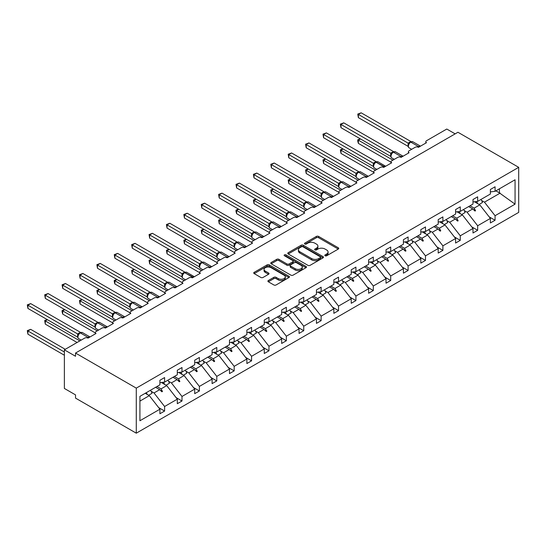 <?xml version="1.0" encoding="UTF-8"?>
<svg xmlns="http://www.w3.org/2000/svg" width="546" height="546" viewBox="0 0 546 546"><rect width="100%" height="100%" fill="white"/><g stroke="black" fill="none" stroke-linecap="round" stroke-linejoin="round"><path stroke-width="0.82" d="M325.123 255.767A1.085 0.628 0 0 0 326.658 255.767L338.288 249.051A1.549 0.894 0 0 0 338.738 248.423A1.549 0.894 0 0 0 338.288 247.788L318.584 236.418A1.549 0.894 0 0 0 316.4 236.418L304.77 243.134A1.085 0.628 0 0 0 304.456 243.571A1.085 0.628 0 0 0 304.77 244.014A1.085 0.628 0 0 0 306.299 244.014L307.808 243.147A4.955 2.86 0 0 1 314.81 243.147L316.455 244.096A4.955 2.86 0 0 1 317.902 246.116A4.955 2.86 0 0 1 316.455 248.137L314.946 249.01A1.085 0.628 0 0 0 314.632 249.447A1.085 0.628 0 0 0 314.946 249.891A1.085 0.628 0 0 0 316.482 249.891L317.984 249.024A4.955 2.86 0 0 1 324.986 249.024L326.631 249.972A4.955 2.86 0 0 1 328.078 251.993A4.955 2.86 0 0 1 326.631 254.013L325.123 254.88A1.085 0.628 0 0 0 324.809 255.323A1.085 0.628 0 0 0 325.123 255.767L325.123 254.88M268.352 280.521A1.549 0.894 0 0 0 267.902 281.149A1.549 0.894 0 0 0 268.352 281.784L273.88 284.971A1.549 0.894 0 0 0 276.071 284.971L288.984 277.518A1.549 0.894 0 0 0 289.435 276.883A1.549 0.894 0 0 0 288.984 276.256L269.287 264.878A1.549 0.894 0 0 0 267.096 264.878L254.183 272.338A1.549 0.894 0 0 0 253.733 272.966A1.549 0.894 0 0 0 254.183 273.601L260.858 277.457A1.549 0.894 0 0 0 263.049 277.457L268.577 274.263A1.549 0.894 0 0 0 269.028 273.635A1.549 0.894 0 0 0 268.577 273L265.26 271.089A4.143 2.389 0 0 1 264.052 269.396A4.143 2.389 0 0 1 266.605 267.192A4.143 2.389 0 0 1 271.116 267.711L284.084 275.198A4.143 2.389 0 0 1 285.299 276.883A4.143 2.389 0 0 1 282.746 279.095A4.143 2.389 0 0 1 278.235 278.576L276.071 277.327A1.549 0.894 0 0 0 273.88 277.327L268.352 280.521L268.352 281.784M518.7 167.335L136.282 388.124L136.282 433.183L518.7 212.394L518.7 167.335L457.937 132.255L75.519 353.044L75.519 356.258L64.373 349.822L84.664 338.111A2.368 1.365 180 0 1 88.008 338.111L96.035 333.476A2.368 1.365 0 0 1 95.338 332.507A2.368 1.365 0 0 1 96.035 331.545L102.054 328.071A2.368 1.365 180 0 1 105.398 328.071L113.425 323.43A2.368 1.365 0 0 1 112.735 322.468A2.368 1.365 0 0 1 113.425 321.505L119.444 318.025A2.368 1.365 180 0 1 122.795 318.025L130.822 313.39A2.368 1.365 0 0 1 130.125 312.428A2.368 1.365 0 0 1 130.822 311.459L136.841 307.985A2.368 1.365 180 0 1 140.185 307.985L148.212 303.351A2.368 1.365 0 0 1 147.522 302.382A2.368 1.365 0 0 1 148.212 301.419L154.231 297.945A2.368 1.365 180 0 1 157.576 297.945L165.602 293.311A2.368 1.365 0 0 1 164.912 292.342A2.368 1.365 0 0 1 165.602 291.38L171.628 287.899A2.368 1.365 180 0 1 174.973 287.899L182.999 283.265A2.368 1.365 0 0 1 182.303 282.302A2.368 1.365 0 0 1 182.999 281.333L189.018 277.859A2.368 1.365 180 0 1 192.363 277.859L200.389 273.225A2.368 1.365 0 0 1 199.7 272.256A2.368 1.365 0 0 1 200.389 271.294L206.408 267.82A2.368 1.365 180 0 1 209.753 267.82L217.786 263.186A2.368 1.365 0 0 1 217.09 262.216A2.368 1.365 0 0 1 217.786 261.254L223.805 257.773A2.368 1.365 180 0 1 227.15 257.773L235.176 253.139A2.368 1.365 0 0 1 234.487 252.177A2.368 1.365 0 0 1 235.176 251.208L241.195 247.734A2.368 1.365 180 0 1 244.54 247.734L252.566 243.1A2.368 1.365 0 0 1 251.877 242.137A2.368 1.365 0 0 1 252.566 241.168L258.592 237.694A2.368 1.365 180 0 1 261.937 237.694L269.963 233.06A2.368 1.365 0 0 1 269.267 232.091A2.368 1.365 0 0 1 269.963 231.129L275.983 227.655A2.368 1.365 180 0 1 279.327 227.655L287.353 223.014A2.368 1.365 0 0 1 286.664 222.051A2.368 1.365 0 0 1 287.353 221.089L293.373 217.608A2.368 1.365 180 0 1 296.717 217.608L304.75 212.974A2.368 1.365 0 0 1 304.054 212.012A2.368 1.365 0 0 1 304.75 211.043L310.77 207.569A2.368 1.365 180 0 1 314.114 207.569L322.14 202.935A2.368 1.365 0 0 1 321.444 201.965A2.368 1.365 0 0 1 322.14 201.003L328.16 197.529A2.368 1.365 180 0 1 331.504 197.529L339.53 192.895A2.368 1.365 0 0 1 338.841 191.926A2.368 1.365 0 0 1 339.53 190.964L345.55 187.483A2.368 1.365 180 0 1 348.901 187.483L356.927 182.849A2.368 1.365 0 0 1 356.231 181.886A2.368 1.365 0 0 1 356.927 180.917L362.947 177.443A2.368 1.365 180 0 1 366.291 177.443L374.317 172.809A2.368 1.365 0 0 1 373.628 171.847A2.368 1.365 0 0 1 374.317 170.878L380.337 167.404A2.368 1.365 180 0 1 383.681 167.404L391.714 162.769A2.368 1.365 0 0 1 391.018 161.8A2.368 1.365 0 0 1 391.714 160.838L397.734 157.357A2.368 1.365 180 0 1 401.078 157.357L409.104 152.723A2.368 1.365 0 0 1 408.408 151.761A2.368 1.365 0 0 1 409.104 150.792L415.124 147.318A2.368 1.365 180 0 1 418.468 147.318L426.494 142.683A2.368 1.365 0 0 1 425.805 141.721A2.368 1.365 0 0 1 426.494 140.752L446.785 129.04L455.152 133.866M136.282 388.124L75.519 353.044M307.917 265.322A1.549 0.894 0 0 0 310.108 265.322L323.02 257.869A1.549 0.894 0 0 0 323.471 257.234A1.549 0.894 0 0 0 323.02 256.606L303.323 245.229A1.549 0.894 0 0 0 301.133 245.229L288.22 252.689A1.549 0.894 0 0 0 287.762 253.317A1.549 0.894 0 0 0 288.22 253.951L307.917 265.322M284.875 255.999A1.085 0.628 0 0 1 285.974 256.156L285.974 254.866L305.999 266.428A1.549 0.894 0 0 1 306.456 267.062A1.549 0.894 0 0 1 305.999 267.69L293.086 275.15A1.549 0.894 0 0 1 290.902 275.15L271.198 263.773L271.198 262.51A1.549 0.894 0 0 0 270.748 263.145A1.549 0.894 0 0 0 271.198 263.773M271.198 262.51L276.726 259.323A1.549 0.894 0 0 1 278.917 259.323L286.903 263.936A1.549 0.894 0 0 0 289.093 263.936L292.758 261.814A1.549 0.894 0 0 0 293.216 261.186A1.549 0.894 0 0 0 292.758 260.551L284.446 255.753A1.085 0.628 0 0 1 284.125 255.31A1.085 0.628 0 0 1 284.794 254.729A1.085 0.628 0 0 1 285.974 254.866M139.919 401.092L149.324 395.659L159.917 409.207L139.919 420.754L139.919 396.355L159.917 384.807L159.917 380.269L164.599 377.566L164.599 382.104L159.917 382.691M158.681 407.623L164.599 411.042L164.599 406.504L177.314 399.167L166.721 385.613L161.343 382.514M151.133 391.291L154.013 392.949L164.599 406.504M164.599 382.104L177.314 374.768L177.314 370.229L181.995 367.526L181.995 372.065L177.314 372.645M176.071 397.584L181.995 400.996L181.995 396.457L194.704 389.121L184.111 375.573L178.74 372.468M168.53 381.251L171.403 382.91L181.995 396.457M181.995 372.065L194.704 364.728L194.704 360.189L199.386 357.487L199.386 362.025L194.704 362.605M193.468 387.537L199.386 390.956L199.386 386.418L212.101 379.081L201.508 365.533L196.13 362.428M185.92 371.212L188.793 372.87L199.386 386.418M199.386 362.025L212.101 354.682L212.101 350.143L216.782 347.44L216.782 351.979L212.101 352.566M210.858 377.498L216.782 380.917L216.782 376.378L229.491 369.041L218.898 355.487L213.527 352.388M203.317 361.165L206.19 362.831L216.782 376.378M216.782 351.979L229.491 344.642L229.491 340.103L234.173 337.401L234.173 341.939L229.491 342.519M228.255 367.458L234.173 370.87L234.173 366.339L246.881 358.995L236.288 345.447L230.917 342.342M220.707 351.126L223.58 352.784L234.173 366.339M234.173 341.939L246.881 334.602L246.881 330.064L251.563 327.361L251.563 331.9L246.881 332.48M245.645 357.412L251.563 360.831L251.563 356.292L264.278 348.955L253.685 335.408L248.307 332.302M238.097 341.086L240.97 342.745L251.563 356.292M251.563 331.9L264.278 324.563L264.278 320.024L268.96 317.315L268.96 321.853L264.278 322.44M263.035 347.372L268.96 350.791L268.96 346.253L281.668 338.916L271.075 325.361L265.704 322.263M255.494 331.04L258.367 332.705L268.96 346.253M268.96 321.853L281.668 314.516L281.668 309.978L286.35 307.275L286.35 311.814L281.668 312.401M280.432 337.332L286.35 340.752L286.35 336.213L299.058 328.869L288.472 315.322L283.094 312.223M272.884 321L275.757 322.659L286.35 336.213M286.35 311.814L299.058 304.477L299.058 299.938L303.747 297.236L303.747 301.774L299.058 302.354M297.823 327.286L303.747 330.705L303.747 326.167L316.455 318.83L305.862 305.282L300.491 302.177M290.274 310.961L293.154 312.619L303.747 326.167M303.747 301.774L316.455 294.437L316.455 289.899L321.137 287.196L321.137 291.735L316.455 292.315M315.213 317.246L321.137 320.666L321.137 316.127L333.845 308.79L323.252 295.243L317.881 292.137M307.671 300.921L310.544 302.58L321.137 316.127M321.137 291.735L333.845 284.391L333.845 279.852L338.527 277.15L338.527 281.688L333.845 282.275M332.61 307.207L338.527 310.626L338.527 306.088L351.242 298.751L340.649 285.196L335.271 282.098M325.061 290.875L327.934 292.533L338.527 306.088M338.527 281.688L351.242 274.351L351.242 269.813L355.924 267.11L355.924 271.649L351.242 272.229M350 297.167L355.924 300.58L355.924 296.041L368.632 288.704L358.04 275.157L352.668 272.051M342.458 280.835L345.331 282.494L355.924 296.041M355.924 271.649L368.632 264.312L368.632 259.773L373.314 257.07L373.314 261.609L368.632 262.189M367.397 287.121L373.314 290.54L373.314 286.002L386.022 278.665L375.43 265.117L370.058 262.012M359.848 270.796L362.721 272.454L373.314 286.002M373.314 261.609L386.022 254.265L386.022 249.734L390.704 247.024L390.704 251.563L386.022 252.15M384.787 277.081L390.704 280.501L390.704 275.962L403.419 268.625L392.827 255.071L387.448 251.972M377.238 260.749L380.118 262.414L390.704 275.962M390.704 251.563L403.419 244.226L403.419 239.687L408.101 236.984L408.101 241.523L403.419 242.103M402.177 267.042L408.101 270.454L408.101 265.922L420.809 258.579L410.217 245.031L404.845 241.926M394.635 250.71L397.508 252.368L408.101 265.922M408.101 241.523L420.809 234.186L420.809 229.648L425.491 226.945L425.491 231.484L420.809 232.064M419.574 256.995L425.491 260.415L425.491 255.876L438.206 248.539L427.614 234.992L422.235 231.886M412.025 240.67L414.899 242.328L425.491 255.876M425.491 231.484L438.206 224.147L438.206 219.608L442.888 216.899L442.888 221.437L438.206 222.024M436.964 246.956L442.888 250.375L442.888 245.837L455.596 238.5L445.004 224.945L439.632 221.847M429.422 230.624L432.296 232.289L442.888 245.837M442.888 221.437L455.596 214.1L455.596 209.562L460.278 206.859L460.278 211.398L455.596 211.985M454.361 236.916L460.278 240.336L460.278 235.797L472.986 228.453L462.394 214.906L457.022 211.807M446.812 220.584L449.686 222.242L460.278 235.797M460.278 211.398L472.986 204.061L472.986 199.522L477.668 196.819L477.668 201.358L472.986 201.938M471.751 226.87L477.668 230.289L477.668 225.751L490.383 218.414L490.383 222.952L495.065 220.25L495.065 215.711L515.062 204.163L499.413 192.895L499.413 188.807M464.202 210.544L467.083 212.203L477.668 225.751M477.668 201.358L490.383 194.021L490.383 189.482L495.065 186.78L495.065 191.318L490.383 191.899M489.141 216.83L495.065 220.25M481.599 200.505L484.473 202.163L495.065 215.711M64.373 349.822L64.373 388.445L75.519 394.881L75.519 398.102L136.282 433.183M149.324 395.659L145.229 393.291M164.599 411.042L159.917 413.745L159.917 409.207M181.995 400.996L177.314 403.699L177.314 399.167M199.386 390.956L194.704 393.659L194.704 389.121M216.782 380.917L212.101 383.62L212.101 379.081M234.173 370.87L229.491 373.58L229.491 369.041M251.563 360.831L246.881 363.534L246.881 358.995M268.96 350.791L264.278 353.494L264.278 348.955M286.35 340.752L281.668 343.454L281.668 338.916M303.747 330.705L299.058 333.408L299.058 328.869M321.137 320.666L316.455 323.368L316.455 318.83M338.527 310.626L333.845 313.329L333.845 308.79M355.924 300.58L351.242 303.283L351.242 298.751M373.314 290.54L368.632 293.243L368.632 288.704M390.704 280.501L386.022 283.203L386.022 278.665M408.101 270.454L403.419 273.164L403.419 268.625M425.491 260.415L420.809 263.117L420.809 258.579M442.888 250.375L438.206 253.078L438.206 248.539M460.278 240.336L455.596 243.038L455.596 238.5M477.668 230.289L472.986 232.992L472.986 228.453M495.065 191.318L515.062 179.77L515.062 204.163M156.955 386.52L161.05 388.888L166.721 385.613M154.013 392.949L159.678 389.68L161.923 391.789L162.476 391.468L161.05 388.888M155.583 387.312L159.678 389.68M174.345 376.481L178.44 378.849L184.111 375.573M171.403 382.91L177.075 379.634L179.313 381.75L179.873 381.429L178.44 378.849M172.973 377.272L177.075 379.634M191.735 366.441L195.837 368.803L201.508 365.533M188.793 372.87L194.465 369.594L196.703 371.71L197.263 371.382L195.837 368.803M190.37 367.233L194.465 369.594M209.132 356.395L213.227 358.763L218.898 355.487M206.19 362.831L211.862 359.555L214.1 361.664L214.653 361.343L213.227 358.763M207.76 357.186L211.862 359.555M226.522 346.355L230.624 348.723L236.288 345.447M223.58 352.784L229.252 349.515L231.49 351.624L232.05 351.303L230.624 348.723M225.157 347.147L229.252 349.515M243.919 336.316L248.014 338.677L253.685 335.408M240.97 342.745L246.642 339.469L248.887 341.584L249.44 341.264L248.014 338.677M242.547 337.107L246.642 339.469M261.309 326.276L265.404 328.637L271.075 325.361M258.367 332.705L264.039 329.429L266.277 331.538L266.837 331.217L265.404 328.637M259.937 327.061L264.039 329.429M278.699 316.23L282.801 318.598L288.472 315.322M275.757 322.659L281.429 319.39L283.667 321.498L284.227 321.178L282.801 318.598M277.334 317.021L281.429 319.39M296.096 306.19L300.191 308.558L305.862 305.282M293.154 312.619L298.819 309.343L301.064 311.459L301.617 311.138L300.191 308.558M294.724 306.982L298.819 309.343M313.486 296.15L317.581 298.512L323.252 295.243M310.544 302.58L316.216 299.304L318.454 301.412L319.014 301.092L317.581 298.512M312.121 296.935L316.216 299.304M330.876 286.104L334.978 288.472L340.649 285.196M327.934 292.533L333.606 289.264L335.845 291.373L336.404 291.052L334.978 288.472M329.511 286.896L333.606 289.264M348.273 276.064L352.368 278.433L358.04 275.157M345.331 282.494L351.003 279.218L353.242 281.333L353.801 281.013L352.368 278.433M346.901 276.856L351.003 279.218M365.663 266.025L369.765 268.386L375.43 265.117M362.721 272.454L368.393 269.178L370.632 271.294L371.191 270.966L369.765 268.386M364.298 266.817L368.393 269.178M383.06 255.978L387.155 258.347L392.827 255.071M380.118 262.414L385.783 259.138L388.029 261.247L388.581 260.927L387.155 258.347M381.688 256.77L385.783 259.138M400.45 245.939L404.545 248.307L410.217 245.031M397.508 252.368L403.18 249.099L405.419 251.208L405.978 250.887L404.545 248.307M399.078 246.731L403.18 249.099M417.84 235.899L421.942 238.261L427.614 234.992M414.899 242.328L420.57 239.052L422.809 241.168L423.368 240.847L421.942 238.261M416.475 236.691L420.57 239.052M435.237 225.86L439.332 228.221L445.004 224.945M432.296 232.289L437.967 229.013L440.206 231.122L440.758 230.801L439.332 228.221M433.865 226.645L437.967 229.013M452.627 215.813L456.729 218.182L462.394 214.906M449.686 222.242L455.357 218.973L457.596 221.082L458.155 220.761L456.729 218.182M451.262 216.605L455.357 218.973M470.024 205.774L474.119 208.142L479.791 204.866L474.413 201.761M467.083 212.203L472.747 208.927L474.993 211.043L475.546 210.722L474.119 208.142M468.652 206.565L472.747 208.927M479.791 204.866L490.383 218.414M484.473 202.163L500.197 193.086M495.87 190.847L499.413 192.895M473.232 209.384L475.546 210.722M455.835 219.424L458.155 220.761M438.445 229.463L440.758 230.801M421.048 239.503L423.368 240.847M403.658 249.549L405.978 250.887M386.268 259.589L388.581 260.927M368.871 269.628L371.191 270.966M351.481 279.675L353.801 281.013M334.084 289.714L336.404 291.052M316.694 299.754L319.014 301.092M299.304 309.8L301.617 311.138M281.907 319.84L284.227 321.178M264.517 329.88L266.837 331.217M247.126 339.919L249.44 341.264M229.73 349.966L232.05 351.303M212.339 360.005L214.653 361.343M194.942 370.045L197.263 371.382M177.552 380.091L179.873 381.429M160.162 390.131L162.476 391.468M325.559 255.917L326.631 255.303A4.955 2.86 0 0 0 328.078 253.283L328.078 251.993M317.902 246.116L317.902 247.406A4.955 2.86 0 0 1 316.455 249.426L315.383 250.048M338.267 249.065L318.584 237.708A1.549 0.894 0 0 0 316.4 237.708L305.2 244.171M323 257.883L303.323 246.519A1.549 0.894 0 0 0 301.133 246.519L288.24 253.965M320.284 257.678A1.085 0.628 0 0 0 320.598 257.234A1.085 0.628 0 0 0 320.284 256.797L302.989 246.812A1.085 0.628 0 0 0 301.46 246.812L299.87 247.727A4.955 2.86 0 0 0 298.423 249.747A4.955 2.86 0 0 0 299.87 251.774L311.691 258.592A4.955 2.86 0 0 0 318.693 258.592L320.284 257.678L320.284 258.968A1.085 0.628 0 0 0 320.598 258.524L320.598 257.234M298.423 249.747L298.423 251.037A4.955 2.86 0 0 0 299.87 253.057L299.87 251.774M320.284 258.968L318.693 259.882A4.955 2.86 0 0 1 311.691 259.882L299.87 253.057M271.219 263.786L276.726 260.606L276.726 259.323M293.216 261.186L293.216 262.476A1.549 0.894 0 0 1 292.758 263.104L289.093 265.22A1.549 0.894 0 0 1 286.903 265.22L278.917 260.606A1.549 0.894 0 0 0 276.726 260.606M285.974 256.156L305.978 267.704M295.195 268.721A4.143 2.389 0 0 0 299.706 269.239A4.143 2.389 0 0 0 302.259 267.028A4.143 2.389 0 0 0 301.051 265.342L296.478 262.701A1.549 0.894 0 0 0 294.294 262.701L290.629 264.817A1.549 0.894 0 0 0 290.172 265.452A1.549 0.894 0 0 0 290.629 266.079L295.195 268.721L295.195 270.004A4.143 2.389 0 0 0 299.706 270.523A4.143 2.389 0 0 0 302.259 268.318L302.259 267.028M290.172 265.452L290.172 266.735A1.549 0.894 0 0 0 290.629 267.369L290.629 266.079M295.195 270.004L290.629 267.369M285.299 276.883L285.299 278.173A4.143 2.389 0 0 1 282.746 280.385A4.143 2.389 0 0 1 278.235 279.866L276.071 278.617A1.549 0.894 0 0 0 273.88 278.617L268.373 281.797M264.052 269.396L264.052 270.686A4.143 2.389 0 0 0 265.26 272.379L265.26 271.089M268.577 273L268.577 274.263L265.26 272.379M288.964 277.532L269.287 266.168A1.549 0.894 0 0 0 267.096 266.168L254.204 273.614L254.183 272.338M358.374 117.643L357.76 114.073L358.374 114.428L361.159 112.817L410.926 141.544L408.135 143.154L358.374 114.428L358.374 117.643L408.087 146.348L408.087 143.127M410.64 142.001A0.792 0.457 -120 0 1 410.742 141.892L412.831 141.762A3.392 1.959 120 0 0 411.138 141.926A0.792 0.457 -120 0 0 410.742 141.892L410.408 142.083A0.792 0.457 60 0 0 410.305 142.192L408.51 144.369A1.734 1.256 18 0 0 408.08 143.148M409.063 143.755L408.135 143.154M357.76 114.073L361.159 112.817M360.497 138.95L358.374 140.172L392.936 160.128M358.374 143.393L357.76 141.107L357.76 139.824L358.374 140.172L358.374 143.393L391.018 162.237M357.76 139.824L360.251 138.807M476.542 201.494A12.613 7.282 60 0 1 477.709 203.665M481.012 199.427A12.613 7.282 60 0 1 482.493 202.505L479.095 204.463M475.348 201.645A10.722 6.19 60 0 1 475.962 202.655M343.1 148.99L340.984 150.218L375.546 170.168M340.984 153.433L340.37 149.863L340.984 150.218L340.984 153.433L373.628 172.283M340.37 149.863L342.854 148.853M459.152 211.541A12.613 7.282 60 0 1 460.319 213.704M463.615 209.473A12.613 7.282 60 0 1 465.103 212.544L461.704 214.51M457.951 211.691A10.722 6.19 60 0 1 458.565 212.694M325.709 159.036L323.587 160.258L358.149 180.214M323.587 163.479L322.979 159.903L323.587 160.258L323.587 163.479L356.231 182.323M322.979 159.903L325.464 158.893M441.762 221.58A12.613 7.282 60 0 1 442.929 223.751M446.225 219.512A12.613 7.282 60 0 1 447.713 222.584L444.308 224.549M440.561 221.731A10.722 6.19 60 0 1 441.175 222.741M308.313 169.076L306.197 170.297L340.759 190.254M306.197 173.519L305.583 169.942L306.197 170.297L306.197 173.519L338.841 192.363M305.583 169.942L308.074 168.932M424.365 231.62A12.613 7.282 60 0 1 425.532 233.79M428.828 229.552A12.613 7.282 60 0 1 430.316 232.623L426.917 234.589M423.164 231.77A10.722 6.19 60 0 1 423.785 232.78M290.922 179.115L288.807 180.344L323.368 200.293M288.807 183.558L288.192 179.989L288.807 180.344L288.807 183.558L321.444 202.402M288.192 179.989L290.677 178.979M406.975 241.666A12.613 7.282 60 0 1 408.142 243.83M411.438 239.598A12.613 7.282 60 0 1 412.926 242.67L409.527 244.628M405.774 241.81A10.722 6.19 60 0 1 406.388 242.82M340.984 127.689L340.37 124.113L340.984 124.468L343.768 122.857L393.536 151.59L390.745 153.201L340.984 124.468L340.984 127.689L390.697 156.388L390.697 153.167M393.243 152.041A0.792 0.457 -120 0 1 393.352 151.931L395.44 151.802A3.392 1.959 120 0 0 393.748 151.972A0.792 0.457 -120 0 0 393.352 151.931L393.018 152.122A0.792 0.457 60 0 0 392.908 152.238L391.12 154.409A1.734 1.256 18 0 0 390.69 153.194M391.673 153.795L390.745 153.201M340.37 124.113L343.768 122.857M323.587 137.728L322.979 134.152L323.587 134.507L326.378 132.903L376.139 161.63L373.3 163.213L323.587 134.507L323.587 137.728L373.3 166.428L373.293 163.234A1.734 1.256 18 0 1 373.723 164.462L374.276 163.841L373.355 163.24M375.853 162.087A0.792 0.457 -120 0 1 375.955 161.971L378.05 161.841A3.392 1.959 120 0 0 376.351 162.012A0.792 0.457 -120 0 0 375.955 161.971L375.621 162.162A0.792 0.457 60 0 0 375.518 162.278L374.631 162.995M384.534 166.912A0.792 0.457 -120 0 0 384.159 166.516L376.017 162.203A0.792 0.457 60 0 0 375.621 162.162L374.276 163.841M322.979 134.152L326.378 132.903M306.197 147.768L305.583 144.199L306.197 144.554L308.981 142.943L358.749 171.669L355.958 173.28L306.197 144.554L306.197 147.768L355.91 176.474L355.91 173.253M358.456 172.126A0.792 0.457 -120 0 1 358.565 172.01L360.653 171.888A3.392 1.959 120 0 0 358.961 172.051A0.792 0.457 -120 0 0 358.565 172.01L358.231 172.208A0.792 0.457 60 0 0 358.121 172.318L356.333 174.495C355.774 176.235 355.972 177.389 356.934 177.948L359.5 179.436M356.886 173.881L355.958 173.28M305.583 144.199L308.981 142.943M288.807 157.808L288.192 154.238L288.807 154.593L291.591 152.982L341.352 181.716L338.568 183.326L288.807 154.593L288.807 157.808L338.52 186.514L338.52 183.292M341.066 182.166A0.792 0.457 -120 0 1 341.175 182.057L343.263 181.927A3.392 1.959 120 0 0 341.564 182.091A0.792 0.457 -120 0 0 341.175 182.057L340.84 182.248A0.792 0.457 60 0 0 340.731 182.357L338.943 184.534A1.734 1.256 18 0 0 338.506 183.313M339.496 183.92L338.568 183.326M288.192 154.238L291.591 152.982M273.532 189.162L271.41 190.383L305.972 210.34M271.41 193.598L270.796 190.028L271.41 190.383L271.41 193.598L304.054 212.449M270.796 190.028L273.287 189.018M389.585 251.706A12.613 7.282 60 0 1 390.752 253.876M394.048 249.638A12.613 7.282 60 0 1 395.536 252.709L392.13 254.675M388.383 251.856A10.722 6.19 60 0 1 388.998 252.859M271.41 167.854L270.796 164.278L271.41 164.633L274.201 163.022L323.962 191.755L321.171 193.366L271.41 164.633L271.41 167.854L321.123 196.553L321.116 193.359A1.734 1.256 18 0 1 321.546 194.588L322.099 193.966L321.171 193.366M323.676 192.206A0.792 0.457 -120 0 1 323.778 192.096L325.866 191.967A3.392 1.959 120 0 0 324.174 192.137A0.792 0.457 -120 0 0 323.778 192.096L323.444 192.288A0.792 0.457 60 0 0 323.341 192.404L322.099 193.966M270.796 164.278L274.201 163.022M256.135 199.201L254.02 200.423L288.581 220.379M254.02 203.644L253.405 200.068L254.02 200.423L254.02 203.644L286.664 222.488M253.405 200.068L255.89 199.058M372.188 261.746A12.613 7.282 60 0 1 373.355 263.916M376.651 259.678A12.613 7.282 60 0 1 378.139 262.749L374.74 264.714M370.987 261.896A10.722 6.19 60 0 1 371.608 262.906M254.02 177.894L253.405 174.324L254.02 174.679L256.804 173.068L306.572 201.795L303.781 203.405L254.02 174.679L254.02 177.894L303.733 206.593L303.733 203.378M306.279 202.252A0.792 0.457 -120 0 1 306.388 202.136L308.476 202.006A3.392 1.959 120 0 0 306.784 202.177A0.792 0.457 -120 0 0 306.388 202.136L306.053 202.334A0.792 0.457 60 0 0 305.944 202.443L304.156 204.62C303.596 206.361 303.794 207.514 304.75 208.074L307.323 209.555M304.709 204.006L303.781 203.405M253.405 174.324L256.804 173.068M238.745 209.241L236.623 210.463L271.185 230.419M236.623 213.684L236.015 211.398L236.015 210.114L236.623 210.463L236.623 213.684L269.267 232.528M236.015 210.114L238.5 209.098M354.798 271.785A12.613 7.282 60 0 1 355.965 273.955M359.261 269.724A12.613 7.282 60 0 1 360.749 272.795L357.35 274.754M353.596 271.935A10.722 6.19 60 0 1 354.211 272.945M236.623 187.933L236.015 184.364L236.623 184.719L239.414 183.108L289.175 211.841L286.336 213.418L236.623 184.719L236.623 187.933L286.336 216.639L286.336 213.418M288.889 212.292A0.792 0.457 -120 0 1 288.998 212.182L291.086 212.053A3.392 1.959 120 0 0 289.387 212.217A0.792 0.457 -120 0 0 288.998 212.182L288.663 212.374A0.792 0.457 60 0 0 288.554 212.483L286.759 214.66C286.2 216.4 286.397 217.554 287.36 218.113L289.926 219.601M287.312 214.046L286.391 213.445M236.015 184.364L239.414 183.108M221.348 219.28L219.233 220.509L253.794 240.458M219.233 223.724L218.618 220.154L219.233 220.509L219.233 223.724L251.877 242.574M218.618 220.154L221.11 219.144M337.401 281.832A12.613 7.282 60 0 1 338.568 284.002M341.864 279.764A12.613 7.282 60 0 1 343.352 282.835L339.953 284.8M336.2 281.982A10.722 6.19 60 0 1 336.821 282.985M219.233 197.98L218.618 194.403L219.233 194.758L222.017 193.148L271.785 221.881L268.994 223.491L219.233 194.758L219.233 197.98L268.946 226.679L268.946 223.457M271.492 222.331A0.792 0.457 -120 0 1 271.601 222.222L273.689 222.092A3.392 1.959 120 0 0 271.997 222.263A0.792 0.457 -120 0 0 271.601 222.222L271.266 222.413A0.792 0.457 60 0 0 271.157 222.529L269.369 224.706C268.809 226.447 269.007 227.593 269.97 228.16L272.536 229.641M269.922 224.092L268.994 223.491M218.618 194.403L222.017 193.148M203.958 229.327L201.843 230.549L236.404 250.505M201.843 233.77L201.228 230.194L201.843 230.549L201.843 233.77L234.487 252.614M201.228 230.194L203.713 229.184M320.011 291.871A12.613 7.282 60 0 1 321.178 294.041M324.474 289.803A12.613 7.282 60 0 1 325.962 292.874L322.563 294.84M318.809 292.021A10.722 6.19 60 0 1 319.424 293.031M201.843 208.019L201.228 204.45L201.843 204.798L204.627 203.194L254.388 231.92L251.604 233.531L201.843 204.798L201.843 208.019L251.556 236.718L251.556 233.504M254.102 232.378A0.792 0.457 -120 0 1 254.211 232.262L256.299 232.132A3.392 1.959 120 0 0 254.607 232.303A0.792 0.457 -120 0 0 254.211 232.262L253.876 232.46A0.792 0.457 60 0 0 253.767 232.569L251.979 234.746A1.734 1.256 18 0 0 251.549 233.524M252.532 234.132L251.604 233.531M201.228 204.45L204.627 203.194M186.568 239.366L184.446 240.588L219.007 260.544M184.446 243.809L183.831 240.233L184.446 240.588L184.446 243.809L217.09 262.653M183.831 240.233L186.322 239.223M302.62 301.911A12.613 7.282 60 0 1 303.788 304.081M307.084 299.843A12.613 7.282 60 0 1 308.572 302.921L305.166 304.88M301.419 302.061A10.722 6.19 60 0 1 302.034 303.071M184.446 218.059L183.831 214.489L184.446 214.844L187.237 213.233L236.998 241.96L234.207 243.571L184.446 214.844L184.446 218.059L234.159 246.765L234.152 243.564A1.734 1.256 18 0 1 234.582 244.799M236.711 242.417A0.792 0.457 -120 0 1 236.814 242.308L238.909 242.178A3.392 1.959 120 0 0 237.21 242.342A0.792 0.457 -120 0 0 236.814 242.308L236.479 242.499A0.792 0.457 60 0 0 236.377 242.608L234.582 244.785C234.022 246.526 234.22 247.679 235.183 248.239L237.749 249.727M235.135 244.171L234.207 243.571M183.831 214.489L187.237 213.233M169.171 249.406L167.056 250.634L201.617 270.584M167.056 253.849L166.441 250.28L167.056 250.634L167.056 253.849L199.7 272.7M166.441 250.28L168.926 249.269M285.224 311.957A12.613 7.282 60 0 1 286.391 314.121M289.687 309.889A12.613 7.282 60 0 1 291.175 312.96L287.776 314.926M284.022 312.107A10.722 6.19 60 0 1 284.643 313.111M167.056 228.105L166.441 224.529L167.056 224.884L169.84 223.273L219.608 252.006L216.817 253.617L167.056 224.884L167.056 228.105L216.769 256.804L216.769 253.583M219.315 252.457A0.792 0.457 -120 0 1 219.424 252.348L221.512 252.218A3.392 1.959 120 0 0 219.82 252.388A0.792 0.457 -120 0 0 219.424 252.348L219.089 252.539A0.792 0.457 60 0 0 218.98 252.648L217.192 254.825C216.632 256.565 216.83 257.719 217.786 258.285L220.359 259.766M217.745 254.211L216.817 253.617M166.441 224.529L169.84 223.273M151.781 259.452L149.659 260.674L184.227 280.63M149.659 263.889L149.051 260.319L149.659 260.674L149.659 263.889L182.303 282.739M149.051 260.319L151.535 259.309M267.833 321.997A12.613 7.282 60 0 1 269.001 324.167M272.297 319.929A12.613 7.282 60 0 1 273.785 323L270.386 324.966M266.632 322.147A10.722 6.19 60 0 1 267.247 323.157M149.659 238.145L149.051 234.568L149.659 234.923L152.45 233.319L202.211 262.046L199.372 263.629L149.659 234.923L149.659 238.145L199.372 266.844L199.372 263.629M201.924 262.496A0.792 0.457 -120 0 1 202.034 262.387L204.122 262.257A3.392 1.959 120 0 0 202.423 262.428A0.792 0.457 -120 0 0 202.034 262.387L201.699 262.578A0.792 0.457 60 0 0 201.59 262.694L199.802 264.871A1.734 1.256 18 0 0 199.365 263.65M200.348 264.257L199.427 263.657M149.051 234.568L152.45 233.319M134.384 269.492L132.269 270.714L166.83 290.67M132.269 273.935L131.654 270.359L132.269 270.714L132.269 273.935L164.912 292.779M131.654 270.359L134.145 269.349M250.437 332.036A12.613 7.282 60 0 1 251.604 334.207M254.9 329.968A12.613 7.282 60 0 1 256.388 333.04L252.989 335.005M249.242 332.186A10.722 6.19 60 0 1 249.856 333.197M132.269 248.184L131.654 244.615L132.269 244.97L135.053 243.359L184.821 272.085L182.03 273.696L132.269 244.97L132.269 248.184L181.982 276.89L181.975 273.689A1.734 1.256 18 0 1 182.405 274.925L182.958 274.297L182.03 273.696M184.534 272.543A0.792 0.457 -120 0 1 184.637 272.427L186.725 272.304A3.392 1.959 120 0 0 185.033 272.468A0.792 0.457 -120 0 0 184.637 272.427L184.302 272.625A0.792 0.457 60 0 0 184.2 272.734L182.958 274.297M131.654 244.615L135.053 243.359M116.994 279.532L114.878 280.753L149.44 300.709M114.878 283.975L114.264 281.688L114.264 280.405L114.878 280.753L114.878 283.975L147.522 302.818M114.264 280.405L116.748 279.395M233.046 342.083A12.613 7.282 60 0 1 234.214 344.246M237.51 340.015A12.613 7.282 60 0 1 238.998 343.086L235.599 345.045M231.845 342.226A10.722 6.19 60 0 1 232.46 343.236M114.878 258.224L114.264 254.654L114.878 255.009L117.663 253.399L167.431 282.132L164.639 283.743L114.878 255.009L114.878 258.224L164.592 286.93L164.585 283.729A1.734 1.256 18 0 1 165.008 284.964M167.137 282.582A0.792 0.457 -120 0 1 167.247 282.473L169.335 282.343A3.392 1.959 120 0 0 167.642 282.507A0.792 0.457 -120 0 0 167.247 282.473L166.912 282.664A0.792 0.457 60 0 0 166.803 282.773L165.015 284.951C164.455 286.691 164.653 287.844 165.609 288.404L168.182 289.892M165.568 284.336L164.639 283.743M114.264 254.654L117.663 253.399M99.604 289.578L97.481 290.8L132.043 310.749M97.481 294.014L96.874 290.445L97.481 290.8L97.481 294.014L130.125 312.865M96.874 290.445L99.358 289.435M215.656 352.122A12.613 7.282 60 0 1 216.823 354.293M220.12 350.054A12.613 7.282 60 0 1 221.608 353.125L218.202 355.091M214.455 352.272A10.722 6.19 60 0 1 215.069 353.276M97.481 268.27L96.874 264.694L97.481 265.049L100.273 263.438L150.034 292.171L147.243 293.782L97.481 265.049L97.481 268.27L147.195 296.969L147.195 293.755M149.747 292.622A0.792 0.457 -120 0 1 149.85 292.513L151.945 292.383A3.392 1.959 120 0 0 150.246 292.554A0.792 0.457 -120 0 0 149.85 292.513L149.515 292.704A0.792 0.457 60 0 0 149.413 292.82L147.618 294.997A1.734 1.256 18 0 0 147.188 293.775M148.171 294.383L147.243 293.782M96.874 264.694L100.273 263.438M82.207 299.618L80.091 300.839L114.653 320.795M80.091 304.061L79.477 300.484L80.091 300.839L80.091 304.061L112.735 322.904M79.477 300.484L81.961 299.474M198.259 362.162A12.613 7.282 60 0 1 199.427 364.332M202.723 360.094A12.613 7.282 60 0 1 204.211 363.165L200.812 365.131M197.058 362.312A10.722 6.19 60 0 1 197.679 363.322M80.091 278.31L79.477 274.74L80.091 275.088L82.876 273.485L132.644 302.211L129.852 303.822L80.091 275.088L80.091 278.31L129.805 307.009L129.805 303.794M132.35 302.668A0.792 0.457 -120 0 1 132.46 302.552L134.548 302.423A3.392 1.959 120 0 0 132.855 302.593A0.792 0.457 -120 0 0 132.46 302.552L132.125 302.75A0.792 0.457 60 0 0 132.016 302.859L130.228 305.037A1.734 1.256 18 0 0 129.798 303.815M130.781 304.422L129.852 303.822M79.477 274.74L82.876 273.485M64.817 309.657L62.701 310.879L97.263 330.835M62.701 314.1L62.087 311.814L62.087 310.531L62.701 310.879L62.701 314.1L95.338 332.944M62.087 310.531L64.571 309.514M180.869 372.201A12.613 7.282 60 0 1 182.036 374.372M185.333 370.14A12.613 7.282 60 0 1 186.821 373.211L183.422 375.17M179.668 372.352A10.722 6.19 60 0 1 180.282 373.362M62.701 288.349L62.087 284.78L62.701 285.135L65.486 283.524L115.247 312.257L112.408 313.834L62.701 285.135L62.701 288.349L112.408 317.055L112.401 313.854A1.734 1.256 18 0 1 112.831 315.09M114.96 312.708A0.792 0.457 -120 0 1 115.069 312.599L117.158 312.469A3.392 1.959 120 0 0 115.459 312.633A0.792 0.457 -120 0 0 115.069 312.599L114.735 312.79A0.792 0.457 60 0 0 114.626 312.899L112.838 315.076C112.271 316.816 112.476 317.97 113.431 318.53L116.005 320.017M113.391 314.462L112.462 313.861M62.087 284.78L65.486 283.524M47.427 319.697L45.304 320.925L79.866 340.875M45.304 324.14L44.69 320.57L45.304 320.925L45.304 324.14L77.082 342.485M44.69 320.57L47.181 319.56M163.479 382.248A12.613 7.282 60 0 1 164.646 384.418M167.943 380.18A12.613 7.282 60 0 1 169.431 383.251L166.025 385.217M162.278 382.398A10.722 6.19 60 0 1 162.892 383.401M45.304 298.396L44.69 294.82L45.304 295.174L48.096 293.564L97.857 322.297L95.065 323.908L45.304 295.174L45.304 298.396L95.018 327.095L95.018 323.874M97.57 322.747A0.792 0.457 -120 0 1 97.673 322.638L99.761 322.509A3.392 1.959 120 0 0 98.068 322.679A0.792 0.457 -120 0 0 97.673 322.638L97.338 322.829A0.792 0.457 60 0 0 97.236 322.945L95.441 325.116C94.881 326.863 95.079 328.01 96.041 328.576L98.608 330.057M95.994 324.501L95.065 323.908M44.69 294.82L48.096 293.564M27.3 330.61L27.914 330.965L27.914 334.186L27.3 330.61L30.699 329.354L27.914 330.965L64.373 352.013M27.914 334.186L64.373 355.234M30.699 329.354L65.261 349.31M146.308 392.67A12.613 7.282 60 0 1 147.249 394.458M150.546 390.219A12.613 7.282 60 0 1 152.034 393.291L148.635 395.256M27.914 308.435L27.3 304.866L27.914 305.214L30.699 303.61L80.467 332.337L77.675 333.947L27.914 305.214L27.914 308.435L77.628 337.135L77.628 333.92M80.173 332.794A0.792 0.457 -120 0 1 80.282 332.678L82.371 332.548A3.392 1.959 120 0 0 80.678 332.719A0.792 0.457 -120 0 0 80.282 332.678L79.948 332.876A0.792 0.457 60 0 0 79.839 332.985L78.051 335.162A1.734 1.256 18 0 0 77.621 333.94M78.604 334.548L77.675 333.947M27.3 304.866L30.699 303.61M326.631 255.303L326.631 254.013M314.946 249.891L314.946 249.01M316.455 249.426L316.455 248.137M304.77 244.014L304.77 243.134M316.4 237.708L316.4 236.418M318.584 237.708L318.584 236.418M338.288 249.051L338.288 247.788M288.22 253.951L288.22 252.689M301.133 246.519L301.133 245.229M303.323 246.519L303.323 245.229M323.02 257.869L323.02 256.606M311.691 259.882L311.691 258.592M318.693 259.882L318.693 258.592M278.917 260.606L278.917 259.323M286.903 265.22L286.903 263.936M289.093 265.22L289.093 263.936M292.758 263.104L292.758 261.814M305.999 267.69L305.999 266.428M273.88 278.617L273.88 277.327M276.071 278.617L276.071 277.327M278.235 279.866L278.235 278.576M267.096 266.168L267.096 264.878M269.287 266.168L269.287 264.878M288.984 277.518L288.984 276.256M419.321 146.826A0.792 0.457 -120 0 0 418.946 146.43A3.392 1.959 -60 0 1 420.447 146.178M417.97 147.099A3.392 1.959 -60 0 1 418.611 146.628L410.804 142.124A3.392 1.959 120 0 0 408.408 146.273A3.392 1.959 120 0 0 409.111 147.823L411.677 149.311M409.411 142.916L410.408 142.083A0.792 0.457 60 0 1 410.804 142.124L418.611 146.628A0.792 0.457 60 0 1 418.987 147.017M410.039 142.329A1.734 1.003 60 0 1 409.534 142.158M409.807 142.52A1.734 1.003 60 0 1 409.2 142.356M401.931 156.866A0.792 0.457 -120 0 0 401.549 156.477A3.392 1.959 -60 0 1 403.05 156.217M400.573 157.139A3.392 1.959 -60 0 1 401.214 156.668L393.413 152.163A3.392 1.959 120 0 0 391.011 156.313A3.392 1.959 120 0 0 391.714 157.869L394.287 159.35M392.021 152.955L393.018 152.122A0.792 0.457 60 0 1 393.413 152.163L401.214 156.668A0.792 0.457 60 0 1 401.597 157.064M392.649 152.368A1.734 1.003 60 0 1 392.144 152.204M392.417 152.559A1.734 1.003 60 0 1 391.81 152.395M383.183 167.178A3.392 1.959 -60 0 1 383.824 166.707L384.159 166.516A3.392 1.959 -60 0 1 385.66 166.264M384.2 167.103A0.792 0.457 60 0 0 383.824 166.707L376.017 162.203A3.392 1.959 120 0 0 373.621 166.359A3.392 1.959 120 0 0 374.324 167.909L376.89 169.39M375.259 162.408A1.734 1.003 60 0 1 374.747 162.244M375.02 162.599A1.734 1.003 60 0 1 374.413 162.435M367.144 176.952A0.792 0.457 -120 0 0 366.762 176.556A3.392 1.959 -60 0 1 368.27 176.303L360.653 171.888M365.786 177.225A3.392 1.959 -60 0 1 366.427 176.754L358.626 172.243A3.392 1.959 120 0 0 356.231 176.399A3.392 1.959 120 0 0 356.934 177.948M357.234 173.041L358.231 172.208A0.792 0.457 60 0 1 358.626 172.243L366.427 176.754A0.792 0.457 60 0 1 366.81 177.143M357.862 172.454A1.734 1.003 60 0 1 357.357 172.283M357.63 172.645A1.734 1.003 60 0 1 357.023 172.481M356.326 174.508A1.734 1.256 18 0 0 355.903 173.273M349.754 186.991A0.792 0.457 -120 0 0 349.372 186.602A3.392 1.959 -60 0 1 350.873 186.343M348.396 187.264A3.392 1.959 -60 0 1 349.037 186.793L341.23 182.289A3.392 1.959 120 0 0 338.834 186.439A3.392 1.959 120 0 0 339.537 187.988L342.11 189.476M339.844 183.081L340.84 182.248A0.792 0.457 60 0 1 341.23 182.289L349.037 186.793A0.792 0.457 60 0 1 349.42 187.182M340.472 182.494A1.734 1.003 60 0 1 339.96 182.33M340.24 182.685A1.734 1.003 60 0 1 339.626 182.521M332.357 197.031A0.792 0.457 -120 0 0 331.982 196.642A3.392 1.959 -60 0 1 333.483 196.383M331.006 197.304A3.392 1.959 -60 0 1 331.647 196.833L323.839 192.329A3.392 1.959 120 0 0 321.444 196.478A3.392 1.959 120 0 0 322.147 198.034L324.713 199.515M322.447 193.12L323.444 192.288A0.792 0.457 60 0 1 323.839 192.329L331.647 196.833A0.792 0.457 60 0 1 332.023 197.229M323.082 192.533A1.734 1.003 60 0 1 322.57 192.369M322.843 192.724A1.734 1.003 60 0 1 322.236 192.561M314.967 207.077A0.792 0.457 -120 0 0 314.585 206.681A3.392 1.959 -60 0 1 316.086 206.429L308.476 202.006M313.609 207.35A3.392 1.959 -60 0 1 314.25 206.879L306.449 202.368A3.392 1.959 120 0 0 304.047 206.525A3.392 1.959 120 0 0 304.75 208.074M305.057 203.167L306.053 202.334A0.792 0.457 60 0 1 306.449 202.368L314.25 206.879A0.792 0.457 60 0 1 314.632 207.268M305.685 202.573A1.734 1.003 60 0 1 305.18 202.409M305.453 202.771A1.734 1.003 60 0 1 304.845 202.6M304.149 204.634A1.734 1.256 18 0 0 303.726 203.399M297.57 217.117A0.792 0.457 -120 0 0 297.195 216.728A3.392 1.959 -60 0 1 298.696 216.469M296.219 217.39A3.392 1.959 -60 0 1 296.86 216.919L289.052 212.414A3.392 1.959 120 0 0 286.657 216.564A3.392 1.959 120 0 0 287.36 218.113M287.667 213.206L288.663 212.374A0.792 0.457 60 0 1 289.052 212.414L296.86 216.919A0.792 0.457 60 0 1 297.236 217.308M288.295 212.619A1.734 1.003 60 0 1 287.783 212.449M288.063 212.81A1.734 1.003 60 0 1 287.449 212.647M286.759 214.674A1.734 1.256 18 0 0 286.329 213.438M280.18 227.156A0.792 0.457 -120 0 0 279.798 226.767A3.392 1.959 -60 0 1 281.306 226.508M278.822 227.429A3.392 1.959 -60 0 1 279.463 226.959L271.662 222.454A3.392 1.959 120 0 0 269.267 226.604A3.392 1.959 120 0 0 269.97 228.16M270.27 223.246L271.266 222.413A0.792 0.457 60 0 1 271.662 222.454L279.463 226.959A0.792 0.457 60 0 1 279.845 227.354M270.898 222.659A1.734 1.003 60 0 1 270.393 222.495M270.666 222.85A1.734 1.003 60 0 1 270.058 222.686M269.362 224.713A1.734 1.256 18 0 0 268.939 223.485M262.79 237.203A0.792 0.457 -120 0 0 262.408 236.807A3.392 1.959 -60 0 1 263.909 236.555L256.299 232.132M261.432 237.469A3.392 1.959 -60 0 1 262.073 236.998L254.272 232.494A3.392 1.959 120 0 0 251.87 236.65A3.392 1.959 120 0 0 252.573 238.199L255.146 239.68M252.88 233.292L253.876 232.46A0.792 0.457 60 0 1 254.272 232.494L262.073 236.998A0.792 0.457 60 0 1 262.455 237.394M253.508 232.698A1.734 1.003 60 0 1 253.003 232.535M253.276 232.889A1.734 1.003 60 0 1 252.668 232.726M245.393 247.242A0.792 0.457 -120 0 0 245.018 246.847A3.392 1.959 -60 0 1 246.519 246.594M244.042 247.515A3.392 1.959 -60 0 1 244.683 247.045L236.875 242.54A3.392 1.959 120 0 0 234.48 246.69A3.392 1.959 120 0 0 235.183 248.239M235.49 243.332L236.479 242.499A0.792 0.457 60 0 1 236.875 242.54L244.683 247.045A0.792 0.457 60 0 1 245.058 247.434M236.118 242.745A1.734 1.003 60 0 1 235.606 242.574M235.879 242.936A1.734 1.003 60 0 1 235.271 242.772M228.003 257.282A0.792 0.457 -120 0 0 227.621 256.893A3.392 1.959 -60 0 1 229.122 256.634M226.645 257.555A3.392 1.959 -60 0 1 227.286 257.084L219.485 252.58A3.392 1.959 120 0 0 217.09 256.729A3.392 1.959 120 0 0 217.786 258.285M218.093 253.371L219.089 252.539A0.792 0.457 60 0 1 219.485 252.58L227.286 257.084A0.792 0.457 60 0 1 227.668 257.473M218.721 252.784A1.734 1.003 60 0 1 218.216 252.621M218.489 252.975A1.734 1.003 60 0 1 217.881 252.812M217.185 254.839A1.734 1.256 18 0 0 216.762 253.61M210.613 267.322A0.792 0.457 -120 0 0 210.23 266.933A3.392 1.959 -60 0 1 211.732 266.68M209.255 267.595A3.392 1.959 -60 0 1 209.896 267.124L202.088 262.619A3.392 1.959 120 0 0 199.693 266.769A3.392 1.959 120 0 0 200.396 268.325L202.969 269.806M200.703 263.411L201.699 262.578A0.792 0.457 60 0 1 202.088 262.619L209.896 267.124A0.792 0.457 60 0 1 210.278 267.52M201.331 262.824A1.734 1.003 60 0 1 200.819 262.66M201.099 263.015A1.734 1.003 60 0 1 200.484 262.851M193.216 277.368A0.792 0.457 -120 0 0 192.84 276.972A3.392 1.959 -60 0 1 194.342 276.72M191.864 277.641A3.392 1.959 -60 0 1 192.499 277.17L192.84 276.972L184.698 272.659A3.392 1.959 120 0 0 182.303 276.815A3.392 1.959 120 0 0 183.006 278.364L185.572 279.852M183.306 273.457L184.302 272.625A0.792 0.457 60 0 1 184.698 272.659L192.499 277.17A0.792 0.457 60 0 1 192.881 277.559M183.934 272.87A1.734 1.003 60 0 1 183.429 272.7M183.702 273.061A1.734 1.003 60 0 1 183.094 272.898M175.826 287.408A0.792 0.457 -120 0 0 175.443 287.019A3.392 1.959 -60 0 1 176.945 286.759M174.467 287.681A3.392 1.959 -60 0 1 175.109 287.21L167.308 282.705A3.392 1.959 120 0 0 164.906 286.855A3.392 1.959 120 0 0 165.609 288.404M165.916 283.497L166.912 282.664A0.792 0.457 60 0 1 167.308 282.705L175.109 287.21A0.792 0.457 60 0 1 175.491 287.599M166.544 282.91A1.734 1.003 60 0 1 166.039 282.746M166.312 283.101A1.734 1.003 60 0 1 165.704 282.937M158.429 297.447A0.792 0.457 -120 0 0 158.053 297.058A3.392 1.959 -60 0 1 159.555 296.799L151.945 292.383M157.077 297.72A3.392 1.959 -60 0 1 157.719 297.249L149.911 292.745A3.392 1.959 120 0 0 147.516 296.894A3.392 1.959 120 0 0 148.219 298.45L150.785 299.931M148.526 293.536L149.515 292.704A0.792 0.457 60 0 1 149.911 292.745L157.719 297.249A0.792 0.457 60 0 1 158.094 297.645M149.154 292.949A1.734 1.003 60 0 1 148.642 292.786M148.915 293.141A1.734 1.003 60 0 1 148.307 292.977M141.039 307.494A0.792 0.457 -120 0 0 140.656 307.098A3.392 1.959 -60 0 1 142.165 306.845M139.68 307.767A3.392 1.959 -60 0 1 140.322 307.296L132.521 302.784A3.392 1.959 120 0 0 130.125 306.941A3.392 1.959 120 0 0 130.822 308.49L133.395 309.971M131.129 303.583L132.125 302.75A0.792 0.457 60 0 1 132.521 302.784L140.322 307.296A0.792 0.457 60 0 1 140.704 307.685M131.757 302.989A1.734 1.003 60 0 1 131.252 302.825M131.525 303.187A1.734 1.003 60 0 1 130.917 303.016M123.649 317.533A0.792 0.457 -120 0 0 123.266 317.144A3.392 1.959 -60 0 1 124.768 316.885M122.29 317.806A3.392 1.959 -60 0 1 122.932 317.335L115.124 312.831A3.392 1.959 120 0 0 112.729 316.98A3.392 1.959 120 0 0 113.431 318.53M113.739 313.622L114.735 312.79A0.792 0.457 60 0 1 115.124 312.831L122.932 317.335A0.792 0.457 60 0 1 123.314 317.724M114.367 313.035A1.734 1.003 60 0 1 113.855 312.865M114.134 313.227A1.734 1.003 60 0 1 113.52 313.063M106.252 327.573A0.792 0.457 -120 0 0 105.876 327.184A3.392 1.959 -60 0 1 107.378 326.924L99.761 322.509M104.9 327.846A3.392 1.959 -60 0 1 105.542 327.375L97.734 322.87A3.392 1.959 120 0 0 95.338 327.02A3.392 1.959 120 0 0 96.041 328.576M96.342 323.662L97.338 322.829A0.792 0.457 60 0 1 97.734 322.87L105.542 327.375A0.792 0.457 60 0 1 105.917 327.771M96.976 323.075A1.734 1.003 60 0 1 96.465 322.911M96.738 323.266A1.734 1.003 60 0 1 96.13 323.102M95.441 325.129A1.734 1.256 18 0 0 95.011 323.901M88.861 337.619A0.792 0.457 -120 0 0 88.479 337.223A3.392 1.959 -60 0 1 89.981 336.971M87.503 337.885A3.392 1.959 -60 0 1 88.145 337.414L80.344 332.91A3.392 1.959 120 0 0 77.942 337.066A3.392 1.959 120 0 0 78.644 338.616L81.218 340.097M78.952 333.708L79.948 332.876A0.792 0.457 60 0 1 80.344 332.91L88.145 337.414A0.792 0.457 60 0 1 88.527 337.81M79.579 333.115A1.734 1.003 60 0 1 79.074 332.951M79.347 333.306A1.734 1.003 60 0 1 78.74 333.142M425.805 143.086L425.805 141.721M408.408 153.126L408.408 151.761M391.018 163.165L391.018 161.8M373.628 173.212L373.628 171.847M356.231 183.251L356.231 181.886M338.841 193.291L338.841 191.926M321.444 203.33L321.444 201.965M304.054 213.377L304.054 212.012M286.664 223.416L286.664 222.051M269.267 233.456L269.267 232.091M251.877 243.502L251.877 242.137M234.487 253.542L234.487 252.177M217.09 263.582L217.09 262.216M199.7 273.628L199.7 272.256M182.303 283.667L182.303 282.302M164.912 293.707L164.912 292.342M147.522 303.747L147.522 302.382M130.125 313.793L130.125 312.428M112.735 323.833L112.735 322.468M95.338 333.872L95.338 332.507M412.831 141.762L420.468 146.164M408.51 144.369C407.951 146.11 408.149 147.263 409.111 147.823M395.44 151.802L403.071 156.211M391.12 154.409C390.561 156.149 390.759 157.303 391.714 157.869M378.05 161.841L385.681 166.25M373.723 164.455C373.164 166.196 373.362 167.342 374.324 167.909M343.263 181.927L350.894 186.329M338.943 184.534C338.377 186.275 338.581 187.428 339.537 187.988M325.866 191.967L333.504 196.376M321.546 194.581C320.987 196.321 321.185 197.468 322.147 198.034M291.086 212.053L298.717 216.455M273.689 222.092L281.327 226.501M251.979 234.746C251.413 236.486 251.617 237.64 252.573 238.199M238.909 242.178L246.539 246.58M221.512 252.218L229.143 256.627M204.122 262.257L211.752 266.666M199.802 264.871C199.235 266.612 199.433 267.758 200.396 268.325M186.725 272.304L194.362 276.706M182.405 274.911C181.845 276.651 182.043 277.805 183.006 278.364M169.335 282.343L176.965 286.746M147.618 294.997C147.058 296.737 147.256 297.884 148.219 298.45M134.548 302.423L142.178 306.832M130.228 305.037C129.668 306.777 129.866 307.93 130.822 308.49M117.158 312.469L124.788 316.871M82.371 332.548L90.001 336.957M78.051 335.162C77.491 336.902 77.689 338.056 78.644 338.616"/></g></svg>
